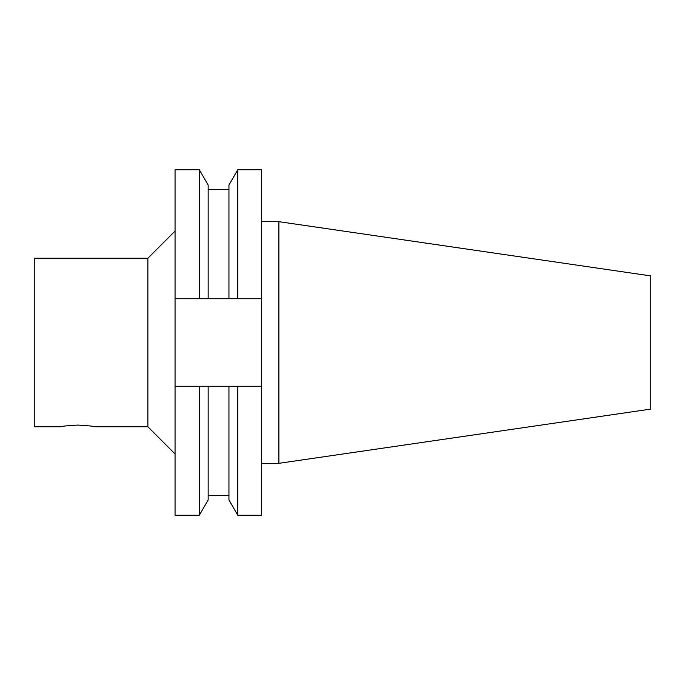 <?xml version="1.0" encoding="UTF-8"?>
<svg xmlns="http://www.w3.org/2000/svg" width="685" height="685" viewBox="0 0 685 685"><rect width="100%" height="100%" fill="white"/><g stroke="black" fill="none" stroke-linecap="round" stroke-linejoin="round"><path stroke-width="1.03" d="M199.326 169.752L208.154 185.044L208.154 298.737L261.499 298.737L261.499 515.248L237.772 515.248L228.944 499.956L228.944 386.263L208.154 386.263L208.154 499.956L199.326 515.248L199.326 386.263L175.052 386.263L175.052 169.752L199.326 169.752L199.326 298.737L228.944 298.737L228.944 185.044L237.772 169.752L237.772 298.737L261.499 298.737L261.499 169.752L237.772 169.752M199.326 515.248L175.052 515.248L175.052 386.263M208.154 386.263L199.326 386.263M237.772 515.248L237.772 386.263L228.944 386.263M261.499 386.263L237.772 386.263M175.052 298.737L199.326 298.737L175.052 298.737M147.874 258.236L34.25 258.236L34.25 426.764L60.888 426.764C61.89 426.207 67.507 425.633 77.739 425.06C87.98 425.633 93.597 426.207 94.599 426.764L147.874 426.764L147.874 258.236L175.052 231.05M278.889 221.675L278.889 463.325L650.75 409.099L650.75 275.901L278.889 221.675L261.499 221.675M278.889 463.325L261.499 463.325M147.874 426.764L175.052 453.949M228.944 495.401L208.154 495.401M228.944 189.599L208.154 189.599"/></g></svg>
